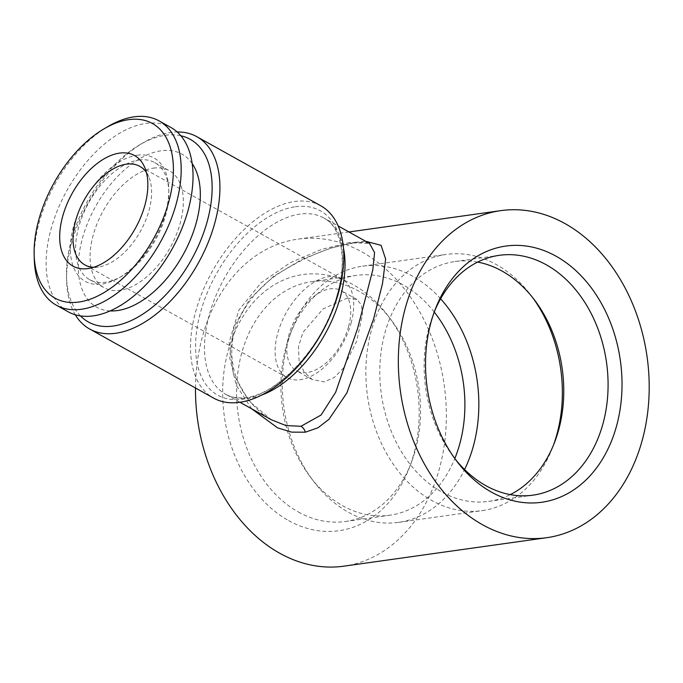 <?xml version="1.0" encoding="UTF-8"?>
<svg xmlns="http://www.w3.org/2000/svg" width="683" height="683" viewBox="0 0 683 683"><rect width="100%" height="100%" fill="white"/><g stroke="black" fill="none" stroke-linecap="round" stroke-linejoin="round"><path stroke-width="0.51" stroke-dasharray="3.42 2.56" d="M153.41 168.129A66.968 38.197 119.1 0 1 169.307 170.707A66.968 38.197 119.1 0 1 175.975 235.575A66.968 38.197 119.1 0 1 119.995 290.284A66.968 38.197 119.1 0 1 104.098 287.697A66.968 38.197 119.1 0 1 97.43 222.829A66.968 38.197 119.1 0 1 153.41 168.129M192.205 163.596A87.612 49.97 -60.9 0 0 161.171 150.764A87.612 49.97 -60.9 0 0 83.915 233.338A87.612 49.97 -60.9 0 0 110.1 310.919M138.914 160.044A66.968 38.197 119.1 0 1 154.802 162.622A66.968 38.197 119.1 0 1 168.829 191.94A66.968 38.197 119.1 0 1 121.907 276.128A66.968 38.197 119.1 0 1 105.489 282.199A66.968 38.197 119.1 0 1 89.601 279.62A66.968 38.197 119.1 0 1 82.933 214.752A66.968 38.197 119.1 0 1 138.914 160.044M137.189 155.229A70.639 40.288 119.1 0 1 168.752 188.867A70.639 40.288 119.1 0 1 119.26 277.674A70.639 40.288 119.1 0 1 101.946 284.077A70.639 40.288 119.1 0 1 73.627 226.107A70.639 40.288 119.1 0 1 137.189 155.229M68.206 311.807A105.498 60.172 119.1 0 1 57.705 209.613A105.498 60.172 119.1 0 1 145.889 123.444A105.498 60.172 119.1 0 1 170.929 127.499M146.427 172.492A56.416 32.178 119.1 0 1 148.749 176.743A56.416 32.178 119.1 0 1 149.014 210.466A56.416 32.178 119.1 0 1 98.429 267.044A56.416 32.178 119.1 0 1 98.25 267.07A56.416 32.178 119.1 0 1 93.58 267.301M348.603 326.491A45.872 26.159 -60.9 0 0 341.099 290.608A45.872 26.159 -60.9 0 0 330.213 288.841A45.872 26.159 -60.9 0 0 288.935 334.866A45.872 26.159 -60.9 0 0 296.439 370.741A45.872 26.159 -60.9 0 0 307.324 372.508A45.872 26.159 -60.9 0 0 348.603 326.491M347.015 298.206L356.927 299.427L361.409 304.934L362.536 314.24L356.671 341.193L343.105 368.436L334.141 377.622L324.126 381.874L312.268 379.56L304.055 371.97L299.069 360.522L298.514 346.742L302.885 332.433L323.127 308.895L347.015 298.206M288.653 520.608A129.352 97.549 82 0 0 409.288 467.898A129.352 97.549 82 0 0 387.901 315.58A129.352 97.549 82 0 0 353.196 284.674A129.352 97.549 82 0 0 228.113 350.917A129.352 97.549 82 0 0 288.653 520.608M298.377 512.002A121.096 91.317 82 0 0 345.427 521.479A121.096 91.317 82 0 0 411.311 462.656A121.096 91.317 82 0 0 391.299 320.062A121.096 91.317 82 0 0 358.806 291.129A121.096 91.317 82 0 0 311.755 281.644A121.096 91.317 82 0 0 236.864 383.078A121.096 91.317 82 0 0 298.377 512.002M434.234 312.046A121.096 91.317 82 0 0 403.124 284.905A121.096 91.317 82 0 0 356.082 275.428A121.096 91.317 82 0 0 290.19 334.252A121.096 91.317 82 0 0 310.21 476.845A121.096 91.317 82 0 0 342.704 505.779A121.096 91.317 82 0 0 389.745 515.255A121.096 91.317 82 0 0 454.801 458.532M440.612 298.778A129.352 97.549 82 0 0 412.856 276.299A129.352 97.549 82 0 0 362.605 266.174A129.352 97.549 82 0 0 292.222 329.01A129.352 97.549 82 0 0 313.599 481.327A129.352 97.549 82 0 0 348.313 512.233A129.352 97.549 82 0 0 398.565 522.358A129.352 97.549 82 0 0 464.585 469.528M532.791 297.779A129.352 97.549 82 0 0 531.092 295.483A129.352 97.549 82 0 0 496.379 264.569A129.352 97.549 82 0 0 446.127 254.443A129.352 97.549 82 0 0 366.131 362.801A129.352 97.549 82 0 0 431.835 500.511A129.352 97.549 82 0 0 482.087 510.636A129.352 97.549 82 0 0 552.47 447.792A129.352 97.549 82 0 0 553.478 445.111M477.622 262.093A121.096 91.317 82 0 0 454.946 261.546A121.096 91.317 82 0 0 380.047 362.98A121.096 91.317 82 0 0 441.568 491.905A121.096 91.317 82 0 0 488.61 501.382A121.096 91.317 82 0 0 510.261 494.612M351.088 323.093A56.416 32.178 -60.9 0 0 341.867 278.963A56.416 32.178 -60.9 0 0 277.708 333.389A56.416 32.178 -60.9 0 0 286.937 377.52A56.416 32.178 -60.9 0 0 351.088 323.093M80.449 315.913A104.584 59.643 119.1 0 1 66.499 276.239A104.584 59.643 119.1 0 1 139.776 144.762A104.584 59.643 119.1 0 1 165.406 135.285A104.584 59.643 119.1 0 1 180.858 135.755M75.292 314.778A110.083 62.785 119.1 0 1 66.618 280.833A110.083 62.785 119.1 0 1 143.754 142.44A110.083 62.785 119.1 0 1 170.733 132.459A110.083 62.785 119.1 0 1 177.179 131.964M320.745 205.754A110.083 62.785 -60.9 0 0 294.621 201.511A110.083 62.785 -60.9 0 0 202.603 291.436A110.083 62.785 -60.9 0 0 213.566 398.069M251.634 408.784L236.335 385.425L229.548 357.081L234.056 326.713L249.893 298.804L273.84 276.145L301.877 259.42L330.41 248.202L355.561 242.234A9.178 6.821 -98.5 0 1 353.256 243.174C368.043 241.09 370.237 243.925 369.588 243.472L349.696 242.456L321.676 249.372L290.207 262.716L260.923 282.882L238.862 310.167L229.155 342.277L233.458 374.088L248.885 400.93L271.33 419.763C257.013 412.293 237.223 391 233.099 365.49C230.555 352.266 231.674 338.811 236.455 325.117C245.274 303.132 260.24 285.34 281.353 271.732C308.033 255.544 331.998 246.025 353.256 243.174A9.178 6.821 -98.5 0 1 349.696 242.456M355.561 242.234L365.67 241.287M195.492 387.995A165.124 124.528 -98 0 1 297.967 239.118A165.124 124.528 -98 0 1 362.118 252.044A165.124 124.528 -98 0 1 445.999 427.84A165.124 124.528 -98 0 1 343.873 566.164M434.405 311.593A121.096 91.317 82 0 0 433.381 314.154A121.096 91.317 82 0 0 453.392 456.748A121.096 91.317 82 0 0 455.083 458.925M34.27 259.028A105.498 60.172 119.1 0 1 108.187 126.398M295.38 206.753A105.498 60.172 119.1 0 1 337.667 293.34A105.498 60.172 119.1 0 1 242.738 399.188A105.498 60.172 119.1 0 1 200.443 312.601A105.498 60.172 119.1 0 1 295.38 206.753M261.632 395.081A100.913 57.551 119.1 0 1 249.577 398.18A100.913 57.551 119.1 0 1 225.629 394.287A100.913 57.551 119.1 0 1 215.58 296.542A100.913 57.551 119.1 0 1 299.931 214.112A100.913 57.551 119.1 0 1 323.887 218.005A100.913 57.551 119.1 0 1 343.489 248.202M154.802 162.622L169.307 170.707M168.829 191.94L168.752 188.867M121.907 276.128L119.26 277.674M356.927 299.427L341.099 290.608M391.299 320.062L387.901 315.58M411.311 462.656L409.288 467.898M345.427 521.479L389.745 515.255M398.565 522.358L482.087 510.636M534.482 299.957L531.092 295.483M554.502 442.55L552.47 447.792M488.61 501.382L532.936 495.158M341.867 278.963L139.784 166.336M66.499 276.239L66.618 280.833M139.776 144.762L143.754 142.44M239.946 402.27L225.629 394.287C231.085 397.438 237.88 398.496 246.017 397.463C277.785 394.859 323.99 345.564 337.026 295.389C348.484 256.526 339.682 225.373 323.887 218.005L338.205 225.979M348.936 231.964L297.967 239.118M286.937 377.52L84.854 264.893M453.392 456.748L456.79 461.221M433.381 314.154L435.404 308.912M454.946 261.546L499.264 255.322M362.605 266.174L446.127 254.443M310.21 476.845L313.599 481.327M290.19 334.252L292.222 329.01M311.755 281.644L356.082 275.428M312.268 379.56L296.439 370.741M148.749 176.743L144.642 167.241M98.429 267.044L88.184 268.547M89.601 279.62L104.098 287.697"/><path stroke-width="1.02" d="M110.1 310.919A87.612 49.97 -60.9 0 0 117.459 310.56A87.612 49.97 -60.9 0 0 185.699 249.85A87.612 49.97 -60.9 0 0 192.205 163.596M104.217 128.72L108.187 126.398A105.498 60.172 119.1 0 1 134.039 116.836A105.498 60.172 119.1 0 1 159.079 120.9A105.498 60.172 119.1 0 1 169.589 223.093A105.498 60.172 119.1 0 1 81.397 309.262A105.498 60.172 119.1 0 1 56.365 305.207A105.498 60.172 119.1 0 1 34.27 259.028L34.15 254.426A99.991 57.03 119.1 0 1 104.217 128.72A99.991 57.03 119.1 0 1 128.72 119.653A99.991 57.03 119.1 0 1 168.803 201.724A99.991 57.03 119.1 0 1 78.827 302.048A99.991 57.03 119.1 0 1 34.15 254.426M159.079 120.9L170.929 127.499A105.498 60.172 119.1 0 1 181.43 229.693A105.498 60.172 119.1 0 1 93.247 315.87A105.498 60.172 119.1 0 1 68.206 311.807L56.365 305.207M93.58 267.301A56.416 32.178 119.1 0 1 84.854 264.893A56.416 32.178 119.1 0 1 75.634 220.763A56.416 32.178 119.1 0 1 126.398 164.159A56.416 32.178 119.1 0 1 139.784 166.336A56.416 32.178 119.1 0 1 146.427 172.492M87.979 268.581A63.297 36.105 119.1 0 1 62.605 216.631A63.297 36.105 119.1 0 1 119.568 153.12A63.297 36.105 119.1 0 1 144.642 167.241A63.297 36.105 119.1 0 1 135.311 228.429A63.297 36.105 119.1 0 1 88.184 268.547A63.297 36.105 119.1 0 1 87.979 268.581M454.801 458.532A121.096 91.317 82 0 0 434.234 312.046M464.585 469.528A129.352 97.549 82 0 0 440.612 298.778M553.478 445.111A129.352 97.549 82 0 0 532.791 297.779M510.261 494.612A121.096 91.317 82 0 0 554.502 442.55A121.096 91.317 82 0 0 534.482 299.957A121.096 91.317 82 0 0 501.988 271.023A121.096 91.317 82 0 0 477.622 262.093M455.083 458.925A121.096 91.317 82 0 0 485.886 485.681A121.096 91.317 82 0 0 532.936 495.158A121.096 91.317 82 0 0 607.827 393.724A121.096 91.317 82 0 0 546.315 264.808A121.096 91.317 82 0 0 499.264 255.322A121.096 91.317 82 0 0 434.405 311.593M491.495 492.136A129.352 97.549 82 0 0 616.578 425.893A129.352 97.549 82 0 0 556.039 256.193A129.352 97.549 82 0 0 435.404 308.912A129.352 97.549 82 0 0 456.79 461.221A129.352 97.549 82 0 0 491.495 492.136M180.858 135.755A104.584 59.643 119.1 0 1 203.705 232.621A104.584 59.643 119.1 0 1 113.224 326.039A104.584 59.643 119.1 0 1 80.449 315.913M177.179 131.964A110.083 62.785 119.1 0 1 196.858 136.702A110.083 62.785 119.1 0 1 207.82 243.336A110.083 62.785 119.1 0 1 115.803 333.261A110.083 62.785 119.1 0 1 89.669 329.018A110.083 62.785 119.1 0 1 75.292 314.778M89.669 329.018L213.566 398.069A110.083 62.785 -60.9 0 0 239.69 402.304A110.083 62.785 -60.9 0 0 331.707 312.387A110.083 62.785 -60.9 0 0 320.745 205.754L196.858 136.702M239.946 402.27L271.33 419.763L285.981 425.586L300.99 426.277L321.053 415.042L335.652 392.281L357.61 328.429L372.798 269.905L374.566 252.582L369.554 243.455M365.67 241.287L381.088 245.325L385.639 259.079L382.48 283.71L373.652 318.807L346.827 393.007L328.958 419.336L317.919 427.814L305.318 432.194L291.632 432.126L277.511 427.831L251.634 408.784M564.969 223.572A165.124 124.528 82 0 0 500.818 210.637A165.124 124.528 82 0 0 398.684 348.962A165.124 124.528 82 0 0 482.574 524.766A165.124 124.528 82 0 0 546.724 537.692A165.124 124.528 82 0 0 648.85 399.367A165.124 124.528 82 0 0 564.969 223.572M546.724 537.692L343.873 566.164A165.124 124.528 -98 0 1 279.723 553.239A165.124 124.528 -98 0 1 195.492 387.995M305.318 432.194A9.178 6.932 80.7 0 0 300.99 426.277M343.489 248.202A100.913 57.551 119.1 0 1 261.632 395.081M500.818 210.637L348.936 231.964M338.205 225.979L369.58 243.472"/></g></svg>

